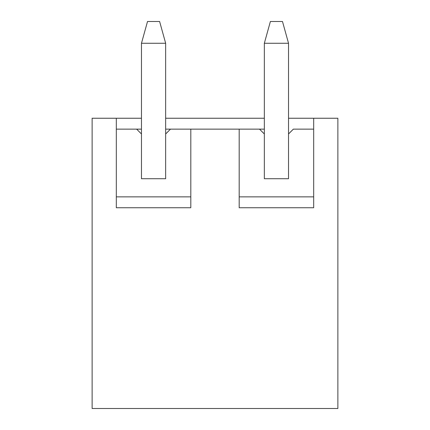 <?xml version="1.0" encoding="UTF-8"?>
<svg xmlns="http://www.w3.org/2000/svg" width="430" height="430" viewBox="0 0 430 430"><rect width="100%" height="100%" fill="white"/><g stroke="black" fill="none" stroke-linecap="round" stroke-linejoin="round"><path stroke-width="0.64" d="M264.342 133.972L264.342 43.269L264.342 178.719L264.342 133.972L259.505 129.134L264.342 129.134L190.812 129.134L190.812 207.744L116.315 207.744L116.315 118.25L92.127 118.25L92.127 408.5L337.873 408.5L92.127 408.5L92.127 118.25L141.47 118.25L116.315 118.25L116.315 207.744L190.812 207.744L190.812 129.134L259.505 129.134L264.342 133.972M288.53 43.269L288.53 133.972L288.53 43.269L264.342 43.269L270.389 21.5L282.483 21.5L288.53 43.269L282.483 21.5L270.389 21.5L264.342 43.269L288.53 43.269M141.47 133.972L141.47 43.269L141.47 178.719L141.47 133.972L136.632 129.134L141.47 129.134L116.315 129.134L136.632 129.134L141.47 133.972M165.657 43.269L165.657 133.972L165.657 43.269L141.47 43.269L147.517 21.5L159.611 21.5L165.657 43.269L159.611 21.5L147.517 21.5L141.47 43.269L165.657 43.269M293.367 129.134L313.685 129.134L293.367 129.134L288.53 133.972L288.53 178.719L288.53 133.972L293.367 129.134M337.873 408.5L337.873 118.25L313.685 118.25L313.685 207.744L239.188 207.744L239.188 129.134L239.188 207.744L313.685 207.744L313.685 118.25L337.873 118.25L337.873 408.5M165.657 118.25L264.342 118.25L165.657 118.25M288.53 118.25L313.685 118.25L288.53 118.25M165.657 129.134L190.812 129.134L165.657 129.134M239.188 196.859L313.685 196.859L239.188 196.859M288.53 178.719L264.342 178.719L288.53 178.719M165.657 178.719L165.657 133.972L165.657 178.719L141.47 178.719L165.657 178.719M116.315 196.859L190.812 196.859L116.315 196.859M170.495 129.134L165.657 133.972L170.495 129.134"/></g></svg>
